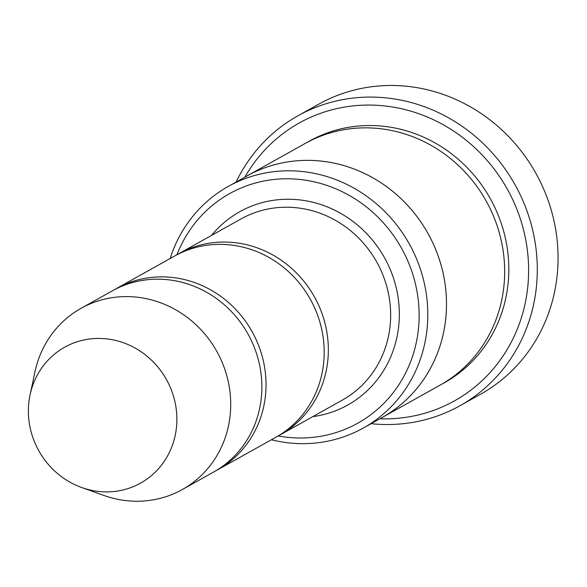 <?xml version="1.0" encoding="UTF-8"?>
<svg xmlns="http://www.w3.org/2000/svg" width="587" height="587" viewBox="0 0 587 587"><rect width="100%" height="100%" fill="white"/><g stroke="black" fill="none" stroke-linecap="round" stroke-linejoin="round"><path stroke-width="0.88" d="M215.561 470.935A103.796 97.471 -119.2 0 0 217.652 469.798A103.796 97.471 -119.2 0 0 253.745 334.693A103.796 97.471 -119.2 0 0 116.387 288.577A103.796 97.471 -119.2 0 0 114.326 289.765M116.387 288.577L174.544 256.079A103.796 97.471 60.8 0 1 311.91 302.195A103.796 97.471 60.8 0 1 275.809 437.3L217.652 469.798M278.179 435.95A131.466 123.453 -119.2 0 0 416.447 341.803A131.466 123.453 -119.2 0 0 329.593 186.358A131.466 123.453 -119.2 0 0 176.936 254.773M228.299 186.417L246.988 175.975A138.393 129.954 60.8 0 1 430.124 237.456A138.393 129.954 60.8 0 1 381.998 417.592L363.309 428.033A138.393 129.954 -119.2 0 0 411.428 247.905A138.393 129.954 -119.2 0 0 228.299 186.417A138.393 129.954 -119.2 0 0 170.142 258.544M245.858 176.606A138.4 129.954 60.8 0 1 246.988 175.968A138.4 129.954 60.8 0 1 430.132 237.456A138.4 129.954 60.8 0 1 382.005 417.599A138.4 129.954 60.8 0 1 380.868 418.223M271.399 439.766A138.393 129.954 -119.2 0 0 363.309 428.033M246.988 175.968L305.145 143.47A138.4 129.954 60.8 0 1 488.289 204.958A138.4 129.954 60.8 0 1 440.162 385.101L382.005 417.599M277.871 436.112A103.796 97.471 -119.2 0 0 279.962 434.982A103.796 97.471 -119.2 0 0 316.063 299.876A103.796 97.471 -119.2 0 0 178.705 253.76A103.796 97.471 -119.2 0 0 176.643 254.949M30.062 394.941L34.941 371.953A103.796 97.471 60.8 0 1 81.079 308.307L112.234 290.895A103.796 97.471 60.8 0 1 249.592 337.011A103.796 97.471 60.8 0 1 213.499 472.117L182.337 489.529A103.796 97.471 60.8 0 1 103.958 495.465L81.82 487.57A77.836 73.096 60.8 0 1 30.062 394.941A77.836 73.096 60.8 0 1 91.888 338.75A77.836 73.096 60.8 0 1 167.669 381.799A77.836 73.096 60.8 0 1 160.559 466.298A77.836 73.096 60.8 0 1 81.82 487.57M81.079 308.307A103.796 97.471 60.8 0 1 218.437 354.423A103.796 97.471 60.8 0 1 182.337 489.529M379.877 418.773A159.158 149.45 -119.2 0 0 507.271 189.058A159.158 149.45 -119.2 0 0 244.867 177.157M371.131 423.667A166.077 155.951 -119.2 0 0 459.892 405.778A166.077 155.951 -119.2 0 0 517.646 189.608A166.077 155.951 -119.2 0 0 297.873 115.822A166.077 155.951 -119.2 0 0 236.121 182.051M297.873 115.822L318.646 104.222A166.077 155.951 60.8 0 1 538.418 178.008A166.077 155.951 60.8 0 1 480.665 394.171L459.892 405.778M312.776 416.645A110.716 103.965 -119.2 0 0 384.485 257.678A110.716 103.965 -119.2 0 0 211.511 235.424M307.236 142.325A138.4 129.954 60.8 0 1 492.442 202.64A138.4 129.954 60.8 0 1 442.231 383.92M279.962 434.982L342.28 400.158A103.796 97.471 -119.2 0 0 376.729 262.007A103.796 97.471 -119.2 0 0 241.015 218.936L178.705 253.76"/></g></svg>
